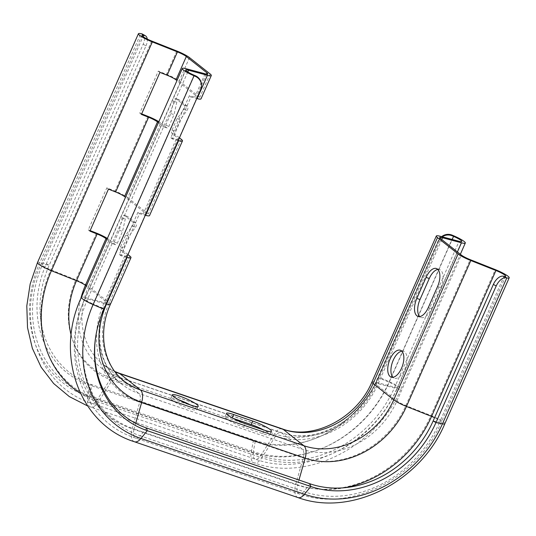 <?xml version="1.0" encoding="UTF-8"?>
<svg xmlns="http://www.w3.org/2000/svg" width="536" height="536" viewBox="0 0 536 536"><rect width="100%" height="100%" fill="white"/><g stroke="black" fill="none" stroke-linecap="round" stroke-linejoin="round"><path stroke-width="0.4" stroke-dasharray="2.68 2.01" d="M106.945 239.371L112.131 243.478A2.58 1.273 -71.2 0 0 112.326 243.585A2.58 1.273 -71.2 0 0 114.208 241.97L119.354 230.299L122.094 217.931A2.58 1.273 108.8 0 1 124.292 215.351A2.58 1.273 108.8 0 1 124.486 215.459L132.848 222.085A2.58 1.273 108.8 0 1 132.861 225.247A2.58 1.273 108.8 0 1 132.385 226.078L125.625 235.264L120.473 246.935A2.58 1.273 -71.2 0 0 120.493 250.098L126.617 254.948A9.032 1.353 -156.2 0 1 127.421 255.793M127.957 254.58L123.675 251.19A2.58 1.273 108.8 0 1 123.662 248.027L128.808 236.349L135.575 227.17A2.58 1.273 -71.2 0 0 136.05 226.333A2.58 1.273 -71.2 0 0 136.03 223.17L127.675 216.551A2.58 1.273 -71.2 0 0 127.474 216.444A2.58 1.273 -71.2 0 0 125.283 219.016L122.536 231.385L117.391 243.056A2.58 1.273 108.8 0 1 115.515 244.671A2.58 1.273 108.8 0 1 115.314 244.563L109.19 239.713L88.594 286.405A12.904 1.936 23.8 0 0 75.877 279.799A82.913 70.993 128.4 0 0 111.012 378.081L97.244 399.816L260.744 455.627A109.652 93.894 128.4 0 0 394.704 387.233L459.064 241.314M158.428 122.637L163.614 126.744A2.58 1.273 -71.2 0 0 163.815 126.851A2.58 1.273 -71.2 0 0 165.691 125.236L170.843 113.565L173.584 101.197A2.58 1.273 108.8 0 1 175.775 98.617A2.58 1.273 108.8 0 1 175.975 98.725L184.337 105.351A2.58 1.273 108.8 0 1 184.35 108.513A2.58 1.273 108.8 0 1 183.875 109.344L177.108 118.53L171.962 130.201A2.58 1.273 -71.2 0 0 171.976 133.364L178.099 138.214A9.032 1.353 -156.2 0 1 178.903 139.059M179.439 137.839L175.165 134.449A2.58 1.273 108.8 0 1 175.145 131.286L180.297 119.615L187.057 110.429A2.58 1.273 -71.2 0 0 187.533 109.599A2.58 1.273 -71.2 0 0 187.52 106.436L179.158 99.81A2.58 1.273 -71.2 0 0 178.964 99.703A2.58 1.273 -71.2 0 0 176.766 102.282L174.026 114.65L168.874 126.322A2.58 1.273 108.8 0 1 166.998 127.936A2.58 1.273 108.8 0 1 166.803 127.829L160.679 122.979L127.722 197.69A12.904 1.936 23.8 0 0 115.006 191.084L106.825 187.835L88.293 229.857L90.162 230.601M437.878 269.461A14.197 7.015 108.8 0 1 439.607 269.615A14.197 7.015 108.8 0 1 440.766 287.604L431.5 308.615A14.197 7.015 108.8 0 1 421.169 317.493A14.197 7.015 108.8 0 1 420.09 316.903A14.197 7.015 108.8 0 1 419.708 316.562M401.839 351.18A14.197 7.015 108.8 0 1 403.568 351.328A14.197 7.015 108.8 0 1 404.647 351.924A14.197 7.015 108.8 0 1 405.196 368.185A14.197 7.015 108.8 0 1 394.396 378.195A14.197 7.015 108.8 0 1 393.317 377.605A14.197 7.015 108.8 0 1 392.935 377.264M178.79 399.836A14.197 2.131 23.8 0 0 177.986 399.561A14.197 2.131 23.8 0 0 170.75 398.382A14.197 2.131 23.8 0 0 189.483 408.667A14.197 2.131 23.8 0 0 196.725 409.839A14.197 2.131 23.8 0 0 190.226 404.881M127.233 256.221A9.032 1.353 -156.2 0 1 124.747 255.9L119.34 254.453L137.873 212.43L143.28 213.871A9.032 1.353 23.8 0 0 145.986 214.038A9.032 1.353 23.8 0 0 145.149 212.926L125.478 197.342M178.716 139.487A9.032 1.353 -156.2 0 1 176.23 139.166L170.83 137.719L189.362 95.696L194.769 97.137A9.032 1.353 23.8 0 0 197.469 97.297A9.032 1.353 23.8 0 0 196.638 96.192L176.967 80.608M158.837 121.706A12.904 1.936 -156.2 0 1 160.679 122.979M127.722 197.69L148.338 214.011A12.904 1.936 23.8 0 1 149.524 215.599M189.51 57.607L179.212 80.956A12.904 1.936 23.8 0 0 166.495 74.35L158.314 71.1L139.782 113.123L141.651 113.867M179.212 80.956L199.821 97.277A12.904 1.936 23.8 0 1 201.013 98.865M201.523 85.418A10.325 10.191 2 0 1 200.672 89.13L103.877 308.589A100.734 86.256 128.4 0 0 95.716 336.722A100.734 86.256 128.4 0 0 95.636 337.271M142.522 34.123A10.325 5.628 -60.5 0 1 143.172 44.227L46.377 263.685A102.463 87.736 128.4 0 0 89.8 385.15L253.307 440.961A102.463 87.736 128.4 0 0 315.543 438.381A102.463 87.736 128.4 0 0 378.483 377.049L438.723 240.47A10.325 10.191 2 0 1 441.644 236.657M143.172 44.227L146 45.821L49.205 265.286A100.734 86.256 128.4 0 0 91.891 384.694L255.397 440.505A100.734 86.256 128.4 0 0 316.582 437.972A100.734 86.256 128.4 0 0 378.463 377.672L438.723 240.47M232.905 418.301L232.135 418.04A14.197 2.131 23.8 0 0 224.892 416.867A14.197 2.131 23.8 0 0 243.632 427.145L262.74 433.671A14.197 2.131 23.8 0 0 269.983 434.843A14.197 2.131 23.8 0 0 263.518 429.906M442.247 236.818A10.325 10.191 -178 0 0 438.703 241.093M146 45.821A10.325 5.628 119.5 0 0 147.259 39.061M107.354 238.44A12.904 1.936 -156.2 0 1 109.19 239.713M126.757 257.293L120.969 255.746L139.507 213.717L145.296 215.264M178.247 140.559L172.458 139.012L190.99 96.983L196.779 98.53M141.41 114.416L139.782 113.123M158.314 71.1L159.942 72.394M189.362 95.696L190.99 96.983M172.458 139.012L170.83 137.719M170.843 113.565L174.026 114.65M177.108 118.53L180.297 119.615M89.921 231.15L88.293 229.857M106.825 187.835L108.46 189.128M137.873 212.43L139.507 213.717M120.969 255.746L119.34 254.453M119.354 230.299L122.536 231.385M125.625 235.264L128.808 236.349M132.848 222.085L136.03 223.17M184.337 105.351L187.52 106.436M178.099 138.214L145.149 212.926M176.23 139.166L143.28 213.871M147.956 116.372L115.006 191.084M181.289 139.306L148.338 214.011M206.387 74.089L196.638 96.192M205.067 73.794L194.769 97.137M176.793 51L166.495 74.35M210.119 73.934L199.821 97.277M194.059 75.174L93.143 303.972L103.877 308.589L103.857 309.218M200.672 89.13L200.652 89.753M96.473 233.106L75.877 279.799L50.779 269.836A9.032 1.353 -156.2 0 1 41.044 264.101A9.032 1.353 -156.2 0 1 42.713 264.02L49.205 265.286L46.377 263.685L39.885 262.426A112.935 96.701 128.4 0 0 87.743 396.298L251.243 452.109A112.935 96.701 128.4 0 0 389.216 381.666L453.577 235.746M151.688 41.038L50.779 269.836A109.652 93.894 128.4 0 0 97.244 399.816A9.032 4.462 108.8 0 1 91.797 403.333A9.032 4.462 108.8 0 1 89.834 395.843L91.891 384.694L89.8 385.15L87.743 396.298A12.904 6.378 108.8 0 0 90.551 406.998L254.051 462.803A12.904 6.378 108.8 0 1 251.243 452.109L253.307 440.961L255.397 440.505L253.34 451.654A111.2 95.22 128.4 0 0 389.196 382.289L378.463 377.672L378.483 377.049L389.216 381.666A12.904 1.936 23.8 0 1 400.948 388.955L460.35 254.278M444.84 423.721A12.904 1.936 23.8 0 0 430.937 415.534L405.832 405.564A9.032 1.353 -156.2 0 1 396.928 400.941L376.319 384.613A9.032 1.353 -156.2 0 1 375.488 383.508A9.032 1.353 -156.2 0 1 378.188 383.669L397.089 388.721L457.409 251.954M397.089 388.721A12.904 1.936 23.8 0 0 400.948 388.955C376.922 446.783 307.456 482.514 254.051 462.803A12.904 6.378 108.8 0 0 261.829 457.784A110.718 94.805 128.4 0 0 397.089 388.721M297.942 497.569A12.904 6.378 108.8 0 1 295.671 484.591L303.242 457.945A9.032 4.462 -71.2 0 0 302.338 449.242L281.722 432.914A9.032 4.462 -71.2 0 0 281.038 432.539A9.032 4.462 -71.2 0 0 275.598 436.049A83.978 71.904 128.4 0 0 378.188 383.669L441.751 239.552M134.442 441.765A12.904 6.378 108.8 0 1 132.171 428.787L139.735 402.134A9.032 4.462 -71.2 0 0 138.831 393.431L118.222 377.103L281.722 432.914A77.432 66.297 128.4 0 0 376.319 384.613L440.679 238.701M81.392 297.306A12.904 1.936 -156.2 0 1 85.251 297.54L104.151 302.592A9.032 1.353 23.8 0 0 106.858 302.753A9.032 1.353 23.8 0 0 106.021 301.647A77.432 66.297 128.4 0 0 121.645 384.084A77.432 66.297 128.4 0 0 138.831 393.431L302.338 449.242A77.432 66.297 128.4 0 0 396.928 400.941L461.288 255.022M124.747 255.9L104.151 302.592A83.978 71.904 128.4 0 0 139.735 402.134L303.242 457.945A83.978 71.904 128.4 0 0 405.832 405.564L470.193 259.645M186.166 68.735L85.251 297.54A110.718 94.805 128.4 0 0 132.171 428.787L295.671 484.591A110.718 94.805 128.4 0 0 430.937 415.534L495.291 269.615M80.782 298.713A77.432 66.297 128.4 0 0 101.036 367.756A77.432 66.297 128.4 0 0 118.222 377.103A9.032 4.462 -71.2 0 0 117.538 376.728A9.032 4.462 -71.2 0 0 112.091 380.238L275.598 436.049L261.829 457.784L98.323 401.973A12.904 6.378 108.8 0 1 90.551 406.998L87.576 405.926M71.161 335.134A83.978 71.904 128.4 0 0 112.091 380.238L98.323 401.973A110.718 94.805 128.4 0 1 80.427 393.37M37.5 262.54A12.904 1.936 -156.2 0 1 39.885 262.426L140.8 33.627M126.617 254.948L106.021 301.647L86.35 286.063M371.944 381.947A12.904 1.936 -156.2 0 1 375.803 382.175L394.704 387.233A9.032 1.353 23.8 0 0 397.411 387.394A9.032 1.353 23.8 0 0 389.196 382.289L452.183 239.471M282.291 428.874A12.904 6.378 -71.2 0 0 274.512 433.892A82.913 70.993 128.4 0 0 375.803 382.175L440.163 236.255M433.135 420.974L439.627 422.241L503.987 276.321M310.069 483.814L303.771 491.606A111.2 95.22 128.4 0 0 439.627 422.241A9.032 1.353 23.8 0 0 441.302 422.16A9.032 1.353 23.8 0 0 434.569 417.718M118.784 373.063A12.904 6.378 -71.2 0 0 111.012 378.081L274.512 433.892L260.744 455.627A9.032 4.462 108.8 0 1 255.304 459.144A9.032 4.462 108.8 0 1 253.34 451.654L89.834 395.843A111.2 95.22 128.4 0 1 42.713 264.02L143.018 36.589M146.562 428.003L140.271 435.795L303.771 491.606A9.032 4.462 108.8 0 1 299.195 493.911A9.032 4.462 108.8 0 1 297.607 484.825A109.652 93.894 128.4 0 0 344.99 487.686M505.656 276.241L441.302 422.16C417.986 478.293 350.557 512.932 299.195 493.911L135.688 438.1C82.691 421.665 58.772 354.283 84.929 298.867A9.032 1.353 -156.2 0 0 93.143 303.972A111.2 95.22 128.4 0 0 140.271 435.795A9.032 4.462 108.8 0 1 135.688 438.1A9.032 4.462 108.8 0 1 134.101 429.014L297.607 484.825L298.967 480.022M185.845 70.069L84.929 298.867A9.032 1.353 -156.2 0 1 87.636 299.034A109.652 93.894 128.4 0 0 134.101 429.014L135.715 423.333M110.396 304.314A12.904 1.936 23.8 0 0 109.21 302.733L88.594 286.405A73.559 62.987 128.4 0 0 103.441 364.721A73.559 62.987 128.4 0 0 114.959 371.709M129.799 256.041L109.21 302.733A73.559 62.987 128.4 0 0 124.051 381.049L103.441 364.721L114.825 371.528M187.788 71.958L87.636 299.034L106.162 303.986M262.74 433.671L264.288 430.167M243.632 427.145L245.173 423.648M437.584 286.512L440.766 287.604M428.318 307.53L431.5 308.615M163.614 126.744L166.803 127.829M171.976 133.364L175.165 134.449M165.691 125.236L168.874 126.322M173.584 101.197L176.766 102.282M175.975 98.725L179.158 99.81M183.875 109.344L187.057 110.429M171.962 130.201L175.145 131.286M112.131 243.478L115.314 244.563M120.493 250.098L123.675 251.19M114.208 241.97L117.391 243.056M122.094 217.931L125.283 219.016M124.486 215.459L127.675 216.551M132.385 226.078L135.575 227.17M120.473 246.935L123.662 248.027M391.213 377.11L394.396 378.195M196.725 409.839L198.266 406.335M178.937 139.327L145.986 214.038M207.767 73.955L197.469 97.297M95.716 336.722L95.549 337.827M316.582 437.972L315.543 438.381M127.447 256.061L106.858 302.753C93.09 332.983 99.924 367.596 121.645 384.084L101.036 367.756C105.967 371.656 111.468 374.644 117.538 376.728L281.038 432.539C313.607 444.981 359.703 421.778 375.488 383.508L439.842 237.589M141.953 35.302L41.044 264.101C14.881 319.516 38.8 386.898 91.797 403.333L255.304 459.144C306.666 478.166 374.095 443.527 397.411 387.394L461.764 241.475M170.75 398.382L172.291 394.885M269.983 434.843L271.524 431.346M224.892 416.867L226.44 413.363M400.379 350.243L403.568 351.328M436.425 268.529L439.607 269.615M417.986 316.408L421.169 317.493M163.815 126.851L166.998 127.936M175.775 98.617L178.964 99.703M112.326 243.585L115.515 244.671M124.292 215.351L127.474 216.444"/><path stroke-width="0.8" d="M419.708 316.562A14.197 7.015 108.8 0 1 420.01 299.51L429.276 278.499A14.197 7.015 108.8 0 1 437.878 269.461M416.82 298.418A14.197 7.015 -71.2 0 0 416.908 315.818A14.197 7.015 -71.2 0 0 417.986 316.408A14.197 7.015 -71.2 0 0 428.318 307.53L437.584 286.512A14.197 7.015 -71.2 0 0 436.425 268.529A14.197 7.015 -71.2 0 0 426.087 277.407L416.82 298.418L420.01 299.51M390.134 376.52A14.197 7.015 -71.2 0 0 391.213 377.11A14.197 7.015 -71.2 0 0 402.013 367.1A14.197 7.015 -71.2 0 0 401.457 350.832A14.197 7.015 -71.2 0 0 400.379 350.243A14.197 7.015 -71.2 0 0 389.578 360.252A14.197 7.015 -71.2 0 0 390.134 376.52M191.03 405.162A14.197 2.131 23.8 0 0 198.266 406.335A14.197 2.131 23.8 0 0 179.533 396.057A14.197 2.131 23.8 0 0 172.291 394.885A14.197 2.131 23.8 0 0 191.03 405.162M190.226 404.881A14.197 2.131 23.8 0 0 178.79 399.836M176.967 80.608L176.029 79.864A9.032 1.353 23.8 0 0 167.125 75.241L159.942 72.394L141.41 114.416L148.586 117.263A9.032 1.353 -156.2 0 1 157.49 121.893L158.428 122.637M125.478 197.342L124.54 196.598A9.032 1.353 23.8 0 0 115.635 191.975L108.46 189.128L89.921 231.15L97.103 234.004A9.032 1.353 -156.2 0 1 106.007 238.627L106.945 239.371M178.903 139.059A9.032 1.353 -156.2 0 1 178.937 139.327A9.032 1.353 -156.2 0 1 178.716 139.487M141.651 113.867L147.956 116.372A12.904 1.936 -156.2 0 1 158.837 121.706M178.247 140.559L178.615 140.653A12.904 1.936 -156.2 0 0 182.481 140.888A12.904 1.936 -156.2 0 0 181.289 139.306L179.439 137.839M145.296 215.264L145.665 215.365A12.904 1.936 23.8 0 0 149.524 215.599L182.481 140.888M95.636 337.271A100.734 86.256 128.4 0 0 146.562 428.003L147.279 430.676A102.463 87.736 128.4 0 1 95.549 337.827A102.463 87.736 128.4 0 1 103.857 309.218L200.652 89.753A10.325 10.191 -178 0 0 195.305 76.34L194.039 75.797A12.904 1.936 -156.2 0 1 182.3 68.508A12.904 1.936 -156.2 0 1 186.166 68.735L205.067 73.794A9.032 1.353 23.8 0 0 207.767 73.955A9.032 1.353 23.8 0 0 206.936 72.842L186.32 56.521A9.032 1.353 23.8 0 0 177.423 51.898L152.318 41.929A12.904 1.936 -156.2 0 1 138.409 33.741A12.904 1.936 -156.2 0 1 140.8 33.627L141.564 33.775A10.325 5.628 -60.5 0 1 142.522 34.123L145.35 35.724A10.325 5.628 119.5 0 0 144.392 35.369L141.564 33.775M195.305 76.34L195.325 75.717L194.059 75.174A9.032 1.353 -156.2 0 1 185.845 70.069A9.032 1.353 -156.2 0 1 188.551 70.229L207.452 75.288A12.904 1.936 23.8 0 0 211.311 75.516A12.904 1.936 23.8 0 0 210.119 73.934L189.51 57.607A12.904 1.936 23.8 0 0 176.793 51L151.688 41.038A9.032 1.353 -156.2 0 1 141.953 35.302A9.032 1.353 -156.2 0 1 143.628 35.222L144.392 35.369M196.779 98.53L197.154 98.631A12.904 1.936 23.8 0 0 201.013 98.865L211.311 75.516M103.857 309.218L93.123 304.595A112.935 96.701 128.4 0 0 140.981 438.468L147.279 430.676L310.78 486.487A102.463 87.736 128.4 0 0 435.962 422.576L496.202 285.996L493.375 284.395A10.325 5.628 -60.5 0 1 503.224 276.174L503.987 276.321A9.032 1.353 23.8 0 0 505.656 276.241A9.032 1.353 23.8 0 0 495.921 270.506L470.822 260.543A12.904 1.936 -156.2 0 1 458.106 253.937L437.49 237.609A12.904 1.936 -156.2 0 1 436.304 236.028A12.904 1.936 -156.2 0 1 440.163 236.255L459.064 241.314A9.032 1.353 23.8 0 0 461.764 241.475A9.032 1.353 23.8 0 0 453.55 236.369L452.284 235.827A10.325 10.191 -178 0 0 442.247 236.818M146.562 428.003L310.069 483.814A100.734 86.256 128.4 0 0 433.135 420.974L493.375 284.395M503.224 276.174L506.815 277.916A12.904 1.936 23.8 0 0 509.2 277.802A12.904 1.936 23.8 0 0 495.291 269.615L470.193 259.645A9.032 1.353 -156.2 0 1 461.288 255.022L440.679 238.701A9.032 1.353 -156.2 0 1 439.842 237.589A9.032 1.353 -156.2 0 1 442.548 237.75L461.449 242.808A12.904 1.936 23.8 0 0 465.308 243.036A12.904 1.936 23.8 0 0 453.577 235.746L452.31 235.204L452.284 235.827M441.644 236.657A10.325 10.191 2 0 1 452.31 235.204M392.935 377.264A14.197 7.015 108.8 0 1 392.339 362.497A14.197 7.015 108.8 0 1 401.839 351.18M506.044 277.769A10.325 5.628 119.5 0 0 496.202 285.996M263.518 429.906A14.197 2.131 23.8 0 0 251.243 424.566L232.905 418.301M127.421 255.793A9.032 1.353 -156.2 0 1 127.447 256.061A9.032 1.353 -156.2 0 1 127.233 256.221M252.791 421.062L233.683 414.542A14.197 2.131 23.8 0 0 226.44 413.363A14.197 2.131 23.8 0 0 245.173 423.648L264.288 430.167A14.197 2.131 23.8 0 0 271.524 431.346A14.197 2.131 23.8 0 0 252.791 421.062L251.243 424.566M147.259 39.061A10.325 5.628 119.5 0 0 145.35 35.724M90.162 230.601L96.473 233.106A12.904 1.936 -156.2 0 1 107.354 238.44M126.757 257.293L127.133 257.394A12.904 1.936 -156.2 0 0 130.992 257.622A12.904 1.936 -156.2 0 0 129.799 256.041L127.957 254.58M195.325 75.717A10.325 10.191 2 0 1 201.523 85.418L201.503 86.041M148.586 117.263L115.635 191.975M157.49 121.893L124.54 196.598M178.615 140.653L145.665 215.365M177.423 51.898L167.125 75.241M186.32 56.521L176.029 79.864M206.936 72.842L206.387 74.089M207.452 75.288L197.154 98.631M433.135 420.974L435.962 422.576L442.455 423.835L506.815 277.916M310.069 483.814L310.78 486.487L304.481 494.279A112.935 96.701 128.4 0 0 442.455 423.835A12.904 1.936 23.8 0 0 444.84 423.721L509.2 277.802M457.409 251.954L461.449 242.808M441.751 239.552L442.548 237.75M297.942 497.569L134.442 441.765A12.904 6.378 108.8 0 0 140.981 438.468L304.481 494.279A12.904 6.378 108.8 0 1 297.942 497.569C351.348 517.28 420.807 481.549 444.84 423.721M86.35 286.063L85.412 285.32A9.032 1.353 23.8 0 0 76.507 280.697L51.409 270.727A110.718 94.805 128.4 0 0 80.427 393.37M152.318 41.929L51.409 270.727A12.904 1.936 -156.2 0 1 37.5 262.54L30.177 283.959L26.8 305.922L27.524 327.65L32.354 348.34L41.165 367.214L53.647 383.521L69.325 396.6L87.576 405.926M97.103 234.004L76.507 280.697A83.978 71.904 128.4 0 0 71.161 335.134M106.007 238.627L85.412 285.32A77.432 66.297 128.4 0 0 80.782 298.713M194.039 75.797L93.123 304.595A12.904 1.936 -156.2 0 1 81.392 297.306C54.33 354.477 79.187 424.619 134.442 441.765M452.183 239.471L453.55 236.369M434.569 417.718A9.032 1.353 23.8 0 0 431.567 416.425L406.462 406.462A12.904 1.936 -156.2 0 1 393.746 399.856L373.136 383.528A12.904 1.936 -156.2 0 1 371.944 381.947L436.304 236.028M298.967 480.022L305.172 458.18A12.904 6.378 -71.2 0 0 303.879 445.738L283.269 429.41A73.559 62.987 128.4 0 0 373.136 383.528L437.49 237.609M135.715 423.333L141.672 402.368A12.904 6.378 -71.2 0 0 140.378 389.927L303.879 445.738A73.559 62.987 128.4 0 0 393.746 399.856L458.106 253.937M106.162 303.986L106.537 304.086A82.913 70.993 128.4 0 0 141.672 402.368L305.172 458.18A82.913 70.993 128.4 0 0 406.462 406.462L470.822 260.543M344.99 487.686A109.652 93.894 128.4 0 0 431.567 416.425L495.921 270.506M127.133 257.394L106.537 304.086A12.904 1.936 23.8 0 0 110.396 304.314C97.264 333.211 103.877 365.787 124.051 381.049A73.559 62.987 128.4 0 0 140.378 389.927L119.769 373.599L283.269 429.41A12.904 6.378 -71.2 0 0 282.291 428.874C312.676 440.625 356.869 418.583 371.944 381.947M114.959 371.709A73.559 62.987 128.4 0 0 119.769 373.599A12.904 6.378 -71.2 0 0 118.784 373.063L282.291 428.874M143.628 35.222L143.018 36.589M188.551 70.229L187.788 71.958M232.189 417.919L233.683 414.542M426.087 277.407L429.276 278.499M460.35 254.278L465.308 243.036M138.409 33.741L37.5 262.54M182.3 68.508L81.392 297.306M114.825 371.528L118.784 373.063M130.992 257.622L110.396 304.314"/></g></svg>
